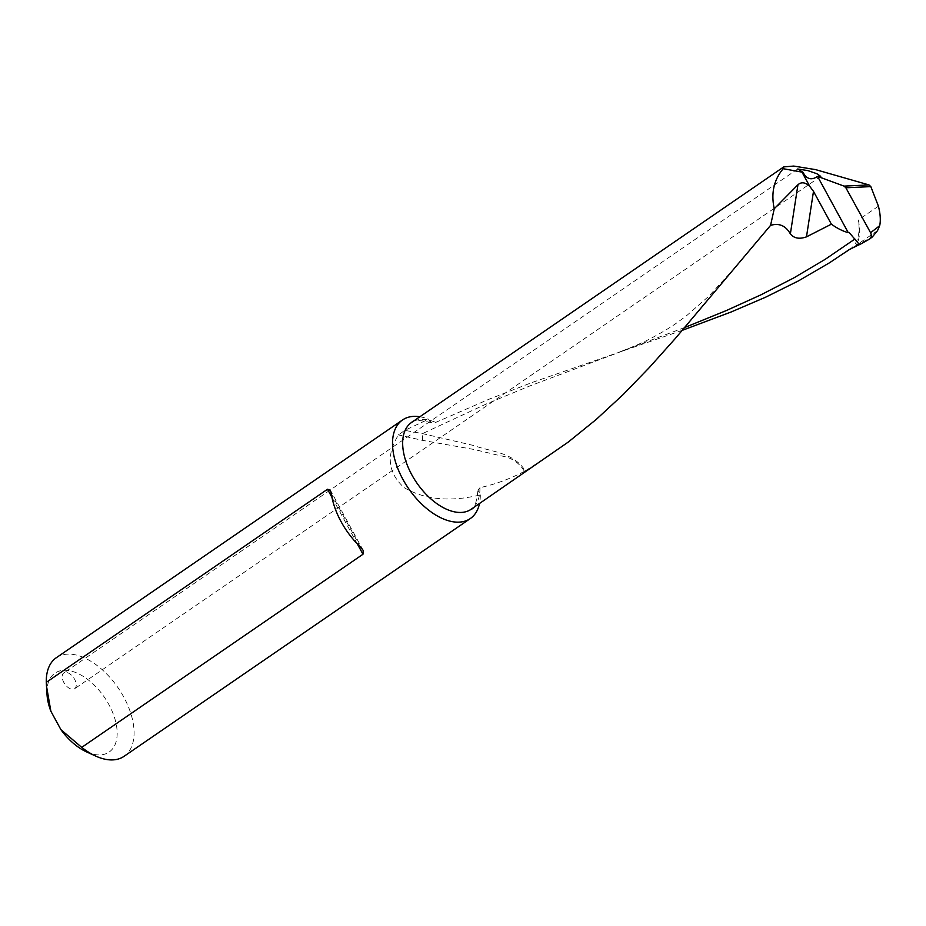 <?xml version="1.0" encoding="UTF-8"?>
<svg xmlns="http://www.w3.org/2000/svg" width="926" height="926" viewBox="0 0 926 926"><rect width="100%" height="100%" fill="white"/><g stroke="black" fill="none" stroke-linecap="round" stroke-linejoin="round"><path stroke-width="0.69" stroke-dasharray="4.63 3.47" d="M682.358 330.304L531.698 382.635L488.465 399.453L435.706 422.406L431.25 422.707L428.576 419.212L404.766 430.347L422.464 433.6L474.193 445.626C489.877 451.599 513.467 452.027 525.274 470.848L524.429 471.334C519.058 462.444 511.094 457.27 500.561 455.812L474.158 449.492L422.499 440.359L398.469 434.931L398.828 434.421M524.429 471.334C510.041 478.892 495.213 484.344 479.923 487.655L477.99 490.143L480.316 494.912C450.071 502.181 424.664 499.739 404.106 487.608C387.797 472.735 385.922 455.175 398.469 434.931L404.766 430.347M525.274 470.848L551.803 453.89M849.073 232.438L860.208 244.198L859.467 244.603M56.324 657.715A59.82 33.88 -124.5 0 1 77.205 655.272A59.82 33.88 -124.5 0 1 126.642 702.776A59.82 33.88 -124.5 0 1 124.038 756.334M480.316 494.912A59.82 33.88 -124.5 0 1 479.494 503.547M419.895 416.758A59.82 33.88 -124.5 0 1 423.448 417.51A59.82 33.88 -124.5 0 1 428.576 419.212M859.548 244.684L860.208 244.198M878.427 206.197L858.321 220.006C860.659 230.643 859.872 239.128 855.948 245.459L850.612 249.441M855.728 245.807L872.824 236.581M64.681 672.542A9.573 5.417 55.5 0 0 63.79 672.97A9.573 5.417 55.5 0 0 64.739 683.92A9.573 5.417 55.5 0 0 74.624 688.747A9.573 5.417 55.5 0 0 74.149 678.503A9.573 5.417 55.5 0 0 64.681 672.542M86.373 751.808A47.851 27.109 55.5 0 0 116.977 729.294A47.851 27.109 55.5 0 0 79.023 674.012A47.851 27.109 55.5 0 0 47.018 694.488M422.499 440.359L422.464 433.6L486.833 403.748L529.232 386.188L627.4 349.206M684.777 327.48L619.436 352.019C634.958 346.035 645.92 341.231 652.344 337.608C663.201 331.797 671.801 326.565 678.156 321.912L686.884 315.442L708.841 296.17L733.554 269.165M849.443 249.464A52.643 29.817 55.5 0 0 850.218 248.967A52.643 29.817 55.5 0 0 858.321 220.006M479.923 487.655A52.643 29.817 -124.5 0 1 471.102 509.3C474.066 510.041 476.369 503.651 477.99 490.143M431.25 422.707C418.61 419.652 412.035 419.582 411.503 422.511A52.643 29.817 -124.5 0 1 435.706 422.406M869.595 239.047L872.442 236.836M877.535 230.632L855.948 245.459M360.272 546.826L331.358 493.813M331.994 497.447L357.32 543.886M797.691 169.007L63.79 672.97M820.737 176.403L74.624 688.747M363.212 550.426L330.327 490.109"/><path stroke-width="1.39" d="M783.755 166.888L411.503 422.511A52.643 29.817 -124.5 0 0 416.723 482.793A52.643 29.817 -124.5 0 0 471.102 509.3L568.24 442.084L596.136 419.524L623.071 394.638L649.404 367.46L675.598 338.164L770.559 225.377C779.113 222.83 785.711 225.666 790.364 233.896C793.976 238.364 799.346 239.359 806.477 236.859L831.386 224.173C837 228.259 842.614 231.095 848.251 232.657L849.073 232.438L859.548 244.684L869.595 239.047C871.47 237.6 871.806 235.505 870.579 232.739L845.866 187.781L870.822 186.612L868.993 184.934L815.644 169.632L793.709 166.067L783.755 166.888L783.199 168.706C773.847 179.841 770.86 193.175 774.252 208.732L797.946 184.749L790.364 233.896M860.208 244.198L849.304 249.557L829.476 262.799L798.513 280.856L765.733 297.142L731.019 312.039L682.358 330.304M479.494 503.547A59.82 33.88 -124.5 0 1 470.292 518.572L124.038 756.334A59.82 33.88 -124.5 0 1 95.586 756.021A59.82 33.88 -124.5 0 1 81.743 747.375L362.969 554.257L363.212 550.426L360.272 546.826A59.82 33.88 55.5 0 1 331.358 493.813L330.327 490.109L327.526 489.241L46.3 682.358A59.82 33.88 -124.5 0 1 56.324 657.715L402.567 419.941A59.82 33.88 -124.5 0 1 419.895 416.758M470.292 518.572A59.82 33.88 -124.5 0 1 408.493 488.442A59.82 33.88 -124.5 0 1 402.567 419.941M770.559 225.377L774.252 208.732M872.442 236.836L877.535 230.632L879.7 225.678C880.8 220.434 880.371 213.941 878.427 206.197L870.822 186.612M806.477 236.859L813.491 191.358L809.764 186.357C805.319 182.26 801.384 181.716 797.946 184.749M868.993 184.934L844.049 186.103L817.577 176.391C811.442 180.558 806.592 179.193 803.016 172.305L783.199 168.706M813.491 191.358L831.386 224.173M50.861 711.214L46.485 686.016L47.018 694.488A47.851 27.109 55.5 0 0 50.861 711.214L60.931 729.676A47.851 27.109 55.5 0 0 86.373 751.808L95.586 756.021M848.251 232.657L817.577 176.403L820.737 176.403L816.906 173.729L807.808 170.592L797.691 169.007L803.016 172.305M46.485 686.016L46.3 682.358M81.743 747.375L60.931 729.676M872.824 236.581L869.595 239.047M844.049 186.103L845.866 187.781M854.779 239.116L825.355 259.211L793.964 277.823L760.929 294.838L726.169 310.627L684.777 327.48M801.985 172.109L809.764 186.357M879.7 225.678L870.579 232.739M327.526 489.241L331.994 497.447M357.32 543.886L362.969 554.257M849.57 249.418L844.581 252.844"/></g></svg>
